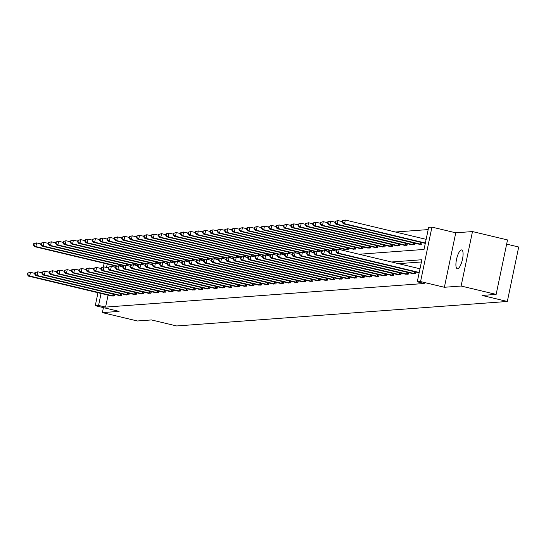 <?xml version="1.0" encoding="UTF-8"?>
<svg xmlns="http://www.w3.org/2000/svg" width="546" height="546" viewBox="0 0 546 546"><rect width="100%" height="100%" fill="white"/><g stroke="black" fill="none" stroke-linecap="round" stroke-linejoin="round"><path stroke-width="0.82" d="M461.466 249.918A9.664 2.894 -76.6 0 0 456.579 259.111A9.664 2.894 -76.6 0 0 457.248 268.734A9.664 2.894 -76.6 0 0 457.528 268.762A9.664 2.894 -76.6 0 0 462.414 259.562A9.664 2.894 -76.6 0 0 461.739 249.938A9.664 2.894 -76.6 0 0 461.466 249.918M359.138 254.245L424.03 249.44L428.644 227.361L431.941 227.116L420.563 281.579L417.267 281.818L421.881 259.739L391.55 261.991M455.76 232.808L444.383 287.271L461.111 286.029L496.143 294.396L507.521 239.933L472.488 231.565L455.76 232.808L431.941 227.116M506.647 244.123L518.7 247.004L507.323 301.467L176.672 325.962L151.447 319.936L137.408 320.98L102.375 312.605L119.103 311.37L95.277 305.678L97.987 292.711M428.18 229.586L395.447 232.009M461.111 286.029L472.488 231.565M103.419 307.623L102.375 312.605M114.237 265.684L113.964 266.987M120.434 266.23L120.707 264.926M127.784 265.684L128.057 264.38M135.135 265.144L135.408 263.834M142.479 264.598L142.752 263.295M149.829 264.052L150.102 262.749M157.18 263.506L157.453 262.203M164.53 262.967L164.803 261.657M171.881 262.421L172.154 261.118M179.231 261.875L179.504 260.572M186.582 261.329L186.855 260.026M193.932 260.783L194.205 259.48M201.283 260.244L201.556 258.934M208.633 259.698L208.906 258.394M215.984 259.152L216.257 257.849M223.334 258.606L223.607 257.303M230.678 258.06L230.951 256.757M238.029 257.521L238.302 256.21M245.379 256.975L245.652 255.671M252.73 256.429L253.003 255.125M260.08 255.883L260.353 254.579M267.431 255.344L267.704 254.033M274.781 254.798L275.054 253.487M282.132 254.252L282.405 252.948M289.482 253.706L289.755 252.402M296.833 253.16L297.106 251.856M304.183 252.621L304.456 251.31M311.534 252.075L311.8 250.771M318.878 251.529L319.151 250.225M326.228 250.983L326.501 249.679M333.579 250.437L333.852 249.133M340.929 249.897L341.202 248.587M345.447 249.604L348.218 249.638L348.553 248.048M352.798 249.058L355.569 249.092L355.903 247.502M360.142 248.512L362.919 248.553L363.254 246.956M367.492 247.966L370.27 248.007L370.604 246.41M374.843 247.427L377.62 247.461L377.955 245.864M382.193 246.881L384.971 246.915L385.305 245.325M389.544 246.335L392.321 246.369L392.656 244.779M396.894 245.789L399.672 245.83L400 244.233M404.245 245.25L407.023 245.284L407.35 243.687M411.595 244.704L414.373 244.738L414.701 243.141M418.946 244.158L421.717 244.192L422.051 242.601M108.088 295.12L105.583 307.105L424.269 283.497L417.267 281.818M421.41 261.971L398.56 263.663M111.445 295.925L114.223 295.959L114.558 294.369M118.796 295.379L121.574 295.413L121.901 293.823M126.146 294.833L128.924 294.874L129.252 293.277M133.497 294.287L136.275 294.328L136.602 292.731M140.848 293.748L143.618 293.782L143.953 292.185M148.198 293.202L150.969 293.236L151.303 291.646M155.549 292.656L158.32 292.69L158.654 291.1M162.892 292.11L165.67 292.151L166.004 290.554M170.243 291.564L173.021 291.605L173.355 290.008M177.593 291.025L180.371 291.059L180.706 289.462M184.944 290.479L187.722 290.513L188.056 288.923M192.294 289.933L195.072 289.967L195.407 288.377M199.645 289.387L202.423 289.428L202.757 287.831M206.995 288.848L209.773 288.882L210.101 287.285M214.346 288.302L217.124 288.336L217.451 286.739M221.696 287.756L224.467 287.79L224.802 286.2M229.047 287.21L231.818 287.244L232.152 285.654M236.398 286.664L239.168 286.705L239.503 285.108M243.748 286.124L246.519 286.159L246.853 284.562M251.092 285.578L253.87 285.613L254.204 284.022M258.442 285.032L261.22 285.067L261.554 283.476M265.793 284.486L268.571 284.527L268.905 282.93M273.143 283.94L275.921 283.981L276.256 282.384M280.494 283.401L283.272 283.435L283.606 281.838M287.844 282.855L290.622 282.889L290.957 281.299M295.195 282.309L297.973 282.343L298.3 280.753M302.545 281.763L305.323 281.804L305.651 280.207M309.896 281.217L312.667 281.258L313.001 279.661M317.246 280.678L320.017 280.712L320.352 279.115M324.597 280.132L327.368 280.166L327.702 278.576M331.948 279.586L334.718 279.62L335.053 278.03M339.291 279.04L342.069 279.081L342.403 277.484M346.642 278.501L349.42 278.535L349.754 276.938M353.992 277.955L356.77 277.989L357.104 276.392M361.343 277.409L364.121 277.443L364.455 275.853M368.693 276.863L371.471 276.904L371.806 275.307M376.044 276.317L378.822 276.358L379.156 274.761M383.394 275.778L386.172 275.812L386.5 274.215M390.745 275.232L393.523 275.266L393.85 273.676M398.095 274.686L400.866 274.72L401.201 273.13M405.446 274.14L408.217 274.181L408.551 272.584M412.796 273.594L415.567 273.635L415.902 272.038M444.383 287.271L420.563 281.579M105.583 307.105L98.58 305.432L95.277 305.678M496.143 294.396L482.098 295.441L507.323 301.467M107.234 264.005L106.504 267.506M103.371 266.946L104.143 263.268M101.085 293.448L98.58 305.432M27.607 273.075L27.3 274.549L27.771 274.515L28.078 273.041L27.607 273.075L30.487 272.352L29.716 276.03L113.459 296.014M27.771 274.515L29.716 276.03L28.535 276.119L112.155 296.116M28.078 273.041L30.487 272.352L34.78 273.375M27.3 274.549L28.535 276.119M33.756 243.639L33.449 245.113L33.92 245.079L34.227 243.605L33.756 243.639L36.637 242.909L35.865 246.587L34.685 246.676L116.598 266.243M40.93 243.932L36.637 242.909L34.227 243.605M117.192 266.018L35.865 246.587L33.92 245.079M34.685 246.676L33.449 245.113M34.958 272.536L34.651 274.003L35.121 273.969L35.429 272.502L34.958 272.536L37.831 271.806L37.067 275.484L120.809 295.475M35.121 273.969L37.067 275.484L35.886 275.573L119.506 295.57M35.429 272.502L37.831 271.806L42.131 272.829M34.651 274.003L35.886 275.573M42.308 271.99L42.001 273.464L42.472 273.423L42.779 271.956L42.308 271.99L45.181 271.26L44.417 274.938L128.16 294.929M42.472 273.423L44.417 274.938L43.236 275.027L126.856 295.024M42.779 271.956L45.181 271.26L49.481 272.283M42.001 273.464L43.236 275.027M41.107 243.093L40.8 244.567L41.271 244.533L41.578 243.059L41.107 243.093L43.987 242.363L43.216 246.041L42.035 246.13L123.949 265.697M48.28 243.393L43.987 242.363L41.578 243.059M124.543 265.472L43.216 246.041L41.271 244.533M42.035 246.13L40.8 244.567M48.458 242.547L48.15 244.021L48.621 243.987L48.928 242.513L48.458 242.547L51.338 241.817L50.566 245.502L49.386 245.584L131.293 265.158M55.631 242.847L51.338 241.817L48.928 242.513M131.893 264.933L50.566 245.502L48.621 243.987M49.386 245.584L48.15 244.021M49.659 271.444L49.352 272.918L49.822 272.884L50.13 271.41L49.659 271.444L52.532 270.714L51.768 274.392L135.51 294.383M49.822 272.884L51.768 274.392L50.587 274.481L134.207 294.478M50.13 271.41L52.532 270.714L56.832 271.744M49.352 272.918L50.587 274.481M57.009 270.898L56.702 272.372L57.173 272.338L57.48 270.864L57.009 270.898L59.883 270.168L59.118 273.853L142.861 293.837M57.173 272.338L59.118 273.853L57.937 273.935L141.557 293.932M57.48 270.864L59.883 270.168L64.182 271.198M56.702 272.372L57.937 273.935M64.36 270.359L64.053 271.826L64.524 271.792L64.831 270.318L64.36 270.359L67.233 269.628L66.462 273.307L150.211 293.291M64.524 271.792L66.462 273.307L65.288 273.396L148.908 293.393M64.831 270.318L67.233 269.628L71.533 270.652M64.053 271.826L65.288 273.396M55.808 242.008L55.501 243.475L55.972 243.441L56.279 241.974L55.808 242.008L58.681 241.277L57.917 244.956L56.736 245.045L138.643 264.612M62.981 242.301L58.681 241.277L56.279 241.974M139.244 264.387L57.917 244.956L55.972 243.441M56.736 245.045L55.501 243.475M63.159 241.462L62.851 242.936L63.322 242.895L63.629 241.428L63.159 241.462L66.032 240.731L65.267 244.41L64.087 244.499L145.994 264.066M70.332 241.755L66.032 240.731L63.629 241.428M146.594 263.841L65.267 244.41L63.322 242.895M64.087 244.499L62.851 242.936M70.509 240.916L70.202 242.39L70.673 242.356L70.98 240.882L70.509 240.916L73.382 240.185L72.618 243.864L71.437 243.953L153.344 263.52M77.682 241.216L73.382 240.185L70.98 240.882M153.945 263.295L72.618 243.864L70.673 242.356M71.437 243.953L70.202 242.39M71.71 269.813L71.396 271.28L71.874 271.246L72.181 269.779L71.71 269.813L74.584 269.082L73.812 272.761L157.562 292.752M71.874 271.246L73.812 272.761L72.638 272.85L156.258 292.847M72.181 269.779L74.584 269.082L78.883 270.106M71.396 271.28L72.638 272.85M77.86 240.37L77.552 241.844L78.023 241.81L78.331 240.336L77.86 240.37L80.733 239.639L79.969 243.325L78.788 243.407L160.695 262.981M85.033 240.67L80.733 239.639L78.331 240.336M161.295 262.749L79.969 243.325L78.023 241.81M78.788 243.407L77.552 241.844M79.054 269.267L78.747 270.741L79.218 270.707L79.525 269.233L79.054 269.267L81.934 268.536L81.163 272.215L164.906 292.206M79.218 270.707L81.163 272.215L79.989 272.304L163.609 292.301M79.525 269.233L81.934 268.536L86.234 269.56M78.747 270.741L79.989 272.304M85.21 239.824L84.903 241.298L85.374 241.264L85.681 239.79L85.21 239.824L88.083 239.1L87.312 242.779L86.138 242.868L168.045 262.435M92.383 240.124L88.083 239.1L85.681 239.79M168.646 262.21L87.312 242.779L85.374 241.264M86.138 242.868L84.903 241.298M86.404 268.721L86.097 270.195L86.568 270.161L86.875 268.687L86.404 268.721L89.285 267.99L88.513 271.669L172.256 291.66M86.568 270.161L88.513 271.669L87.34 271.758L170.959 291.755M86.875 268.687L89.285 267.99L93.584 269.021M86.097 270.195L87.34 271.758M92.561 239.285L92.247 240.752L92.718 240.718L93.032 239.25L92.561 239.285L95.434 238.554L94.663 242.233L93.489 242.322L175.396 261.889M99.734 239.578L95.434 238.554L93.032 239.25M175.996 261.664L94.663 242.233L92.718 240.718M93.489 242.322L92.247 240.752M93.755 268.175L93.448 269.649L93.919 269.615L94.226 268.141L93.755 268.175L96.635 267.444L95.864 271.13L179.607 291.114M93.919 269.615L95.864 271.13L94.69 271.212L178.31 291.209M94.226 268.141L96.635 267.444L100.928 268.475M93.448 269.649L94.69 271.212M99.904 238.739L99.597 240.213L100.068 240.172L100.375 238.704L99.904 238.739L102.784 238.008L102.013 241.687L100.839 241.776L182.746 261.343M107.084 239.032L102.784 238.008L100.375 238.704M183.34 261.118L102.013 241.687L100.068 240.172M100.839 241.776L99.597 240.213M101.106 267.636L100.798 269.103L101.269 269.069L101.576 267.595L101.106 267.636L103.986 266.905L103.214 270.584L186.957 290.568M101.269 269.069L103.214 270.584L102.034 270.673L185.654 290.67M101.576 267.595L103.986 266.905L108.279 267.929M100.798 269.103L102.034 270.673M107.255 238.192L106.948 239.667L107.419 239.633L107.726 238.158L107.255 238.192L110.135 237.462L109.364 241.141L108.19 241.23L190.097 260.797M114.435 238.493L110.135 237.462L107.726 238.158M190.69 260.572L109.364 241.141L107.419 239.633M108.19 241.23L106.948 239.667M108.456 267.09L108.149 268.557L108.62 268.523L108.927 267.055L108.456 267.09L111.336 266.359L110.565 270.038L194.308 290.028M108.62 268.523L110.565 270.038L109.384 270.127L193.004 290.124M108.927 267.055L111.336 266.359L115.629 267.383M108.149 268.557L109.384 270.127M114.605 237.647L114.298 239.121L114.769 239.087L115.076 237.612L114.605 237.647L117.486 236.916L116.714 240.602L115.54 240.684L197.447 260.258M121.778 237.947L117.486 236.916L115.076 237.612M198.041 260.032L116.714 240.602L114.769 239.087M115.54 240.684L114.298 239.121M115.807 266.544L115.499 268.018L115.97 267.984L116.278 266.509L115.807 266.544L118.687 265.813L117.916 269.492L201.658 289.482M115.97 267.984L117.916 269.492L116.735 269.581L200.355 289.578M116.278 266.509L118.687 265.813L122.98 266.844M115.499 268.018L116.735 269.581M121.956 237.107L121.649 238.575L122.12 238.541L122.427 237.066L121.956 237.107L124.836 236.377L124.065 240.056L122.884 240.144L204.798 259.712M129.129 237.401L124.836 236.377L122.427 237.066M205.392 259.486L124.065 240.056L122.12 238.541M122.884 240.144L121.649 238.575M123.157 265.998L122.85 267.472L123.321 267.438L123.628 265.963L123.157 265.998L126.03 265.267L125.266 268.946L209.009 288.936M123.321 267.438L125.266 268.946L124.085 269.035L207.705 289.032M123.628 265.963L126.03 265.267L130.33 266.298M122.85 267.472L124.085 269.035M129.306 236.561L128.999 238.029L129.47 237.995L129.777 236.527L129.306 236.561L132.187 235.831L131.415 239.51L130.235 239.598L212.148 259.166M136.48 236.855L132.187 235.831L129.777 236.527M212.742 258.94L131.415 239.51L129.47 237.995M130.235 239.598L128.999 238.029M130.508 265.452L130.201 266.926L130.671 266.892L130.979 265.417L130.508 265.452L133.381 264.721L132.617 268.407L216.359 288.39M130.671 266.892L132.617 268.407L131.436 268.489L215.056 288.486M130.979 265.417L133.381 264.721L137.681 265.752M130.201 266.926L131.436 268.489M136.657 236.015L136.35 237.49L136.821 237.455L137.128 235.981L136.657 236.015L139.537 235.285L138.766 238.964L137.585 239.052L219.492 258.62M143.83 236.309L139.537 235.285L137.128 235.981M220.093 258.394L138.766 238.964L136.821 237.455M137.585 239.052L136.35 237.49M137.858 264.912L137.551 266.38L138.022 266.346L138.329 264.878L137.858 264.912L140.731 264.182L139.967 267.861L223.71 287.851M138.022 266.346L139.967 267.861L138.786 267.95L222.406 287.947M138.329 264.878L140.731 264.182L145.031 265.206M137.551 266.38L138.786 267.95M144.007 235.469L143.7 236.944L144.171 236.909L144.478 235.435L144.007 235.469L146.881 234.739L146.116 238.418L144.936 238.506L226.843 258.074M151.181 235.77L146.881 234.739L144.478 235.435M227.443 257.849L146.116 238.418L144.171 236.909M144.936 238.506L143.7 236.944M145.209 264.366L144.902 265.841L145.373 265.8L145.68 264.332L145.209 264.366L148.082 263.636L147.318 267.315L231.06 287.305M145.373 265.8L147.318 267.315L146.137 267.404L229.757 287.401M145.68 264.332L148.082 263.636L152.382 264.66M144.902 265.841L146.137 267.404M151.358 234.923L151.051 236.398L151.522 236.363L151.829 234.889L151.358 234.923L154.231 234.193L153.467 237.879L152.286 237.96L234.193 257.535M158.531 235.224L154.231 234.193L151.829 234.889M234.794 257.309L153.467 237.879L151.522 236.363M152.286 237.96L151.051 236.398M152.559 263.82L152.252 265.295L152.723 265.26L153.03 263.786L152.559 263.82L155.433 263.09L154.661 266.769L238.411 286.759M152.723 265.26L154.661 266.769L153.487 266.858L237.107 286.855M153.03 263.786L155.433 263.09L159.732 264.121M152.252 265.295L153.487 266.858M158.709 234.384L158.401 235.852L158.872 235.817L159.179 234.343L158.709 234.384L161.582 233.654L160.817 237.333L159.637 237.421L241.544 256.989M165.882 234.678L161.582 233.654L159.179 234.343M242.144 256.763L160.817 237.333L158.872 235.817M159.637 237.421L158.401 235.852M159.91 263.274L159.596 264.749L160.074 264.714L160.381 263.24L159.91 263.274L162.783 262.544L162.012 266.23L245.755 286.213M160.074 264.714L162.012 266.23L160.838 266.311L244.458 286.309M160.381 263.24L162.783 262.544L167.083 263.575M159.596 264.749L160.838 266.311M166.059 233.838L165.752 235.306L166.223 235.271L166.53 233.804L166.059 233.838L168.932 233.108L168.168 236.787L166.987 236.875L248.894 256.443M173.232 234.132L168.932 233.108L166.53 233.804M249.495 256.217L168.168 236.787L166.223 235.271M166.987 236.875L165.752 235.306M167.253 262.728L166.946 264.203L167.417 264.168L167.724 262.694L167.253 262.728L170.134 262.005L169.362 265.684L253.105 285.667M167.417 264.168L169.362 265.684L168.188 265.772L251.808 285.77M167.724 262.694L170.134 262.005L174.433 263.029M166.946 264.203L168.188 265.772M173.41 233.292L173.102 234.766L173.573 234.732L173.881 233.258L173.41 233.292L176.283 232.562L175.512 236.241L174.338 236.329L256.245 255.897M180.583 233.592L176.283 232.562L173.881 233.258M256.845 255.671L175.512 236.241L173.573 234.732M174.338 236.329L173.102 234.766M174.604 262.189L174.297 263.657L174.768 263.622L175.075 262.155L174.604 262.189L177.484 261.459L176.713 265.138L260.456 285.128M174.768 263.622L176.713 265.138L175.539 265.226L259.159 285.224M175.075 262.155L177.484 261.459L181.784 262.483M174.297 263.657L175.539 265.226M180.76 232.746L180.446 234.22L180.917 234.186L181.231 232.712L180.76 232.746L183.633 232.016L182.862 235.695L181.688 235.783L263.595 255.357M187.933 233.046L183.633 232.016L181.231 232.712M264.196 255.125L182.862 235.695L180.917 234.186M181.688 235.783L180.446 234.22M181.955 261.643L181.647 263.117L182.118 263.076L182.425 261.609L181.955 261.643L184.835 260.913L184.063 264.592L267.806 284.582M182.118 263.076L184.063 264.592L182.89 264.68L266.509 284.678M182.425 261.609L184.835 260.913L189.128 261.937M181.647 263.117L182.89 264.68M188.104 232.2L187.797 233.674L188.268 233.64L188.575 232.166L188.104 232.2L190.984 231.477L190.213 235.155L189.039 235.237L270.946 254.811M195.284 232.5L190.984 231.477L188.575 232.166M271.539 254.586L190.213 235.155L188.268 233.64M189.039 235.237L187.797 233.674M189.305 261.097L188.998 262.571L189.469 262.537L189.776 261.063L189.305 261.097L192.185 260.367L191.414 264.046L275.157 284.036M189.469 262.537L191.414 264.046L190.233 264.134L273.853 284.132M189.776 261.063L192.185 260.367L196.478 261.397M188.998 262.571L190.233 264.134M195.454 231.661L195.147 233.128L195.618 233.094L195.925 231.627L195.454 231.661L198.335 230.931L197.563 234.609L196.389 234.698L278.296 254.265M202.627 231.954L198.335 230.931L195.925 231.627M278.89 254.04L197.563 234.609L195.618 233.094M196.389 234.698L195.147 233.128M196.656 260.551L196.348 262.025L196.819 261.991L197.126 260.517L196.656 260.551L199.536 259.821L198.764 263.506L282.507 283.49M196.819 261.991L198.764 263.506L197.584 263.588L281.204 283.586M197.126 260.517L199.536 259.821L203.829 260.851M196.348 262.025L197.584 263.588M202.805 231.115L202.498 232.589L202.969 232.548L203.276 231.081L202.805 231.115L205.685 230.385L204.914 234.063L203.74 234.152L285.647 253.719M209.978 231.408L205.685 230.385L203.276 231.081M286.24 253.494L204.914 234.063L202.969 232.548M203.74 234.152L202.498 232.589M204.006 260.012L203.699 261.479L204.17 261.445L204.477 259.971L204.006 260.012L206.886 259.282L206.115 262.96L289.858 282.944M204.17 261.445L206.115 262.96L204.934 263.049L288.554 283.046M204.477 259.971L206.886 259.282L211.179 260.305M203.699 261.479L204.934 263.049M210.155 230.569L209.848 232.043L210.319 232.009L210.626 230.535L210.155 230.569L213.036 229.839L212.264 233.517L211.084 233.606L292.997 253.173M217.328 230.869L213.036 229.839L210.626 230.535M293.591 252.948L212.264 233.517L210.319 232.009M211.084 233.606L209.848 232.043M211.357 259.466L211.049 260.933L211.52 260.899L211.828 259.432L211.357 259.466L214.23 258.736L213.466 262.414L297.208 282.405M211.52 260.899L213.466 262.414L212.285 262.503L295.905 282.5M211.828 259.432L214.23 258.736L218.53 259.76M211.049 260.933L212.285 262.503M217.506 230.023L217.199 231.497L217.67 231.463L217.977 229.989L217.506 230.023L220.386 229.293L219.615 232.978L218.434 233.06L300.348 252.634M224.679 230.323L220.386 229.293L217.977 229.989M300.942 252.402L219.615 232.978L217.67 231.463M218.434 233.06L217.199 231.497M218.707 258.92L218.4 260.394L218.871 260.36L219.178 258.886L218.707 258.92L221.58 258.19L220.816 261.868L304.559 281.859M218.871 260.36L220.816 261.868L219.635 261.957L303.255 281.954M219.178 258.886L221.58 258.19L225.88 259.214M218.4 260.394L219.635 261.957M224.856 229.484L224.549 230.951L225.02 230.917L225.327 229.443L224.856 229.484L227.73 228.754L226.965 232.432L225.785 232.521L307.691 252.088M232.03 229.777L227.73 228.754L225.327 229.443M308.292 251.863L226.965 232.432L225.02 230.917M225.785 232.521L224.549 230.951M226.058 258.374L225.751 259.848L226.221 259.814L226.529 258.34L226.058 258.374L228.931 257.644L228.167 261.322L311.909 281.313M226.221 259.814L228.167 261.322L226.986 261.411L310.606 281.408M226.529 258.34L228.931 257.644L233.231 258.674M225.751 259.848L226.986 261.411M232.207 228.938L231.9 230.405L232.371 230.371L232.678 228.904L232.207 228.938L235.08 228.208L234.316 231.886L233.135 231.975L315.042 251.542M239.38 229.231L235.08 228.208L232.678 228.904M315.643 251.317L234.316 231.886L232.371 230.371M233.135 231.975L231.9 230.405M233.408 257.828L233.101 259.302L233.572 259.268L233.879 257.794L233.408 257.828L236.281 257.098L235.517 260.783L319.26 280.767M233.572 259.268L235.517 260.783L234.336 260.865L317.956 280.862M233.879 257.794L236.281 257.098L240.581 258.128M233.101 259.302L234.336 260.865M239.558 228.392L239.25 229.866L239.721 229.825L240.028 228.358L239.558 228.392L242.431 227.662L241.666 231.34L240.486 231.429L322.393 250.996M246.731 228.685L242.431 227.662L240.028 228.358M322.993 250.771L241.666 231.34L239.721 229.825M240.486 231.429L239.25 229.866M240.759 257.289L240.452 258.756L240.922 258.722L241.23 257.248L240.759 257.289L243.632 256.559L242.861 260.237L326.61 280.228M240.922 258.722L242.861 260.237L241.687 260.326L325.307 280.323M241.23 257.248L243.632 256.559L247.932 257.582M240.452 258.756L241.687 260.326M246.908 227.846L246.601 229.32L247.072 229.286L247.379 227.812L246.908 227.846L249.781 227.116L249.017 230.794L247.836 230.883L329.743 250.45M254.081 228.146L249.781 227.116L247.379 227.812M330.344 250.225L249.017 230.794L247.072 229.286M247.836 230.883L246.601 229.32M248.109 256.743L247.795 258.21L248.273 258.176L248.58 256.709L248.109 256.743L250.983 256.013L250.211 259.691L333.954 279.682M248.273 258.176L250.211 259.691L249.037 259.78L332.657 279.777M248.58 256.709L250.983 256.013L255.282 257.036M247.795 258.21L249.037 259.78M254.259 227.3L253.951 228.774L254.422 228.74L254.729 227.266L254.259 227.3L257.132 226.57L256.367 230.255L255.187 230.337L337.094 249.911M261.432 227.6L257.132 226.57L254.729 227.266M337.694 249.686L256.367 230.255L254.422 228.74M255.187 230.337L253.951 228.774M255.453 256.197L255.146 257.671L255.617 257.637L255.924 256.163L255.453 256.197L258.333 255.467L257.562 259.145L341.305 279.136M255.617 257.637L257.562 259.145L256.388 259.234L340.008 279.231M255.924 256.163L258.333 255.467L262.633 256.497M255.146 257.671L256.388 259.234M261.609 226.761L261.302 228.228L261.773 228.194L262.08 226.72L261.609 226.761L264.482 226.03L263.711 229.709L262.537 229.798L346.157 249.795M268.782 227.054L264.482 226.03L262.08 226.72M347.461 249.693L263.711 229.709L261.773 228.194M262.537 229.798L261.302 228.228M262.803 255.651L262.496 257.125L262.967 257.091L263.274 255.617L262.803 255.651L265.684 254.921L264.912 258.599L348.655 278.59M262.967 257.091L264.912 258.599L263.738 258.688L347.358 278.685M263.274 255.617L265.684 254.921L269.983 255.951M262.496 257.125L263.738 258.688M268.953 226.215L268.646 227.682L269.117 227.648L269.431 226.18L268.953 226.215L271.833 225.484L271.062 229.163L269.888 229.252L353.508 249.249M276.133 226.508L271.833 225.484L269.431 226.18M354.804 249.153L271.062 229.163L269.117 227.648M269.888 229.252L268.646 227.682M270.154 255.105L269.847 256.579L270.318 256.545L270.625 255.071L270.154 255.105L273.034 254.381L272.263 258.06L356.006 278.044M270.318 256.545L272.263 258.06L271.089 258.142L354.709 278.139M270.625 255.071L273.034 254.381L277.327 255.405M269.847 256.579L271.089 258.142M276.303 225.669L275.996 227.143L276.467 227.109L276.774 225.635L276.303 225.669L279.183 224.938L278.412 228.617L277.238 228.706L360.858 248.703M283.483 225.962L279.183 224.938L276.774 225.635M362.155 248.607L278.412 228.617L276.467 227.109M277.238 228.706L275.996 227.143M277.505 254.566L277.197 256.033L277.668 255.999L277.975 254.532L277.505 254.566L280.385 253.835L279.613 257.514L363.356 277.505M277.668 255.999L279.613 257.514L278.433 257.603L362.053 277.6M277.975 254.532L280.385 253.835L284.678 254.859M277.197 256.033L278.433 257.603M283.654 225.123L283.347 226.597L283.818 226.563L284.125 225.089L283.654 225.123L286.534 224.392L285.763 228.071L284.589 228.16L368.209 248.157M290.827 225.423L286.534 224.392L284.125 225.089M369.505 248.061L285.763 228.071L283.818 226.563M284.589 228.16L283.347 226.597M284.855 254.02L284.548 255.494L285.019 255.453L285.326 253.986L284.855 254.02L287.735 253.289L286.964 256.968L370.707 276.959M285.019 255.453L286.964 256.968L285.783 257.057L369.403 277.054M285.326 253.986L287.735 253.289L292.028 254.313M284.548 255.494L285.783 257.057M291.004 224.577L290.697 226.051L291.168 226.017L291.475 224.542L291.004 224.577L293.885 223.846L293.113 227.532L291.939 227.614L375.552 247.611M298.177 224.877L293.885 223.846L291.475 224.542M376.856 247.515L293.113 227.532L291.168 226.017M291.939 227.614L290.697 226.051M292.206 253.474L291.898 254.948L292.369 254.914L292.676 253.44L292.206 253.474L295.086 252.743L294.314 256.422L378.057 276.413M292.369 254.914L294.314 256.422L293.134 256.511L376.754 276.508M292.676 253.44L295.086 252.743L299.379 253.774M291.898 254.948L293.134 256.511M298.355 224.037L298.048 225.505L298.519 225.471L298.826 224.003L298.355 224.037L301.235 223.307L300.464 226.986L299.283 227.075L382.903 247.072M305.528 224.331L301.235 223.307L298.826 224.003M384.207 246.976L300.464 226.986L298.519 225.471M299.283 227.075L298.048 225.505M299.556 252.928L299.249 254.402L299.72 254.368L300.027 252.894L299.556 252.928L302.429 252.197L301.665 255.883L385.408 275.866M299.72 254.368L301.665 255.883L300.484 255.965L384.104 275.962M300.027 252.894L302.429 252.197L306.729 253.228M299.249 254.402L300.484 255.965M305.705 223.491L305.398 224.966L305.869 224.925L306.176 223.457L305.705 223.491L308.586 222.761L307.814 226.44L306.634 226.529L390.253 246.526M312.878 223.785L308.586 222.761L306.176 223.457M391.557 246.43L307.814 226.44L305.869 224.925M306.634 226.529L305.398 224.966M306.907 252.388L306.599 253.856L307.07 253.822L307.378 252.348L306.907 252.388L309.78 251.658L309.016 255.337L392.758 275.32M307.07 253.822L309.016 255.337L307.835 255.426L391.455 275.423M307.378 252.348L309.78 251.658L314.08 252.682M306.599 253.856L307.835 255.426M313.056 222.945L312.749 224.42L313.22 224.386L313.527 222.911L313.056 222.945L315.929 222.215L315.165 225.894L313.984 225.983L397.604 245.98M320.229 223.246L315.929 222.215L313.527 222.911M398.908 245.884L315.165 225.894L313.22 224.386M313.984 225.983L312.749 224.42M314.257 251.843L313.95 253.31L314.421 253.276L314.728 251.808L314.257 251.843L317.13 251.112L316.366 254.791L400.109 274.781M314.421 253.276L316.366 254.791L315.185 254.88L398.805 274.877M314.728 251.808L317.13 251.112L321.43 252.136M313.95 253.31L315.185 254.88M320.406 222.399L320.099 223.874L320.57 223.84L320.877 222.365L320.406 222.399L323.28 221.669L322.515 225.348L321.335 225.437L404.955 245.434M327.58 222.7L323.28 221.669L320.877 222.365M406.258 245.338L322.515 225.348L320.57 223.84M321.335 225.437L320.099 223.874M321.608 251.296L321.301 252.771L321.771 252.73L322.079 251.262L321.608 251.296L324.481 250.566L323.717 254.245L407.459 274.235M321.771 252.73L323.717 254.245L322.536 254.334L406.156 274.331M322.079 251.262L324.481 250.566L328.781 251.59M321.301 252.771L322.536 254.334M327.757 221.853L327.45 223.328L327.921 223.294L328.228 221.819L327.757 221.853L330.63 221.13L329.866 224.809L328.685 224.891L412.305 244.888M334.93 222.154L330.63 221.13L328.228 221.819M413.609 244.792L329.866 224.809L327.921 223.294M328.685 224.891L327.45 223.328M328.958 250.75L328.651 252.225L329.122 252.191L329.429 250.716L328.958 250.75L331.832 250.02L331.06 253.699L414.81 273.689M329.122 252.191L331.06 253.699L329.886 253.788L413.506 273.785M329.429 250.716L331.832 250.02L336.131 251.051M328.651 252.225L329.886 253.788M335.108 221.314L334.8 222.782L335.271 222.748L335.578 221.28L335.108 221.314L337.981 220.584L337.216 224.263L336.036 224.351L419.656 244.349M342.281 221.608L337.981 220.584L335.578 221.28M420.959 244.253L337.216 224.263L335.271 222.748M336.036 224.351L334.8 222.782M336.309 250.205L335.995 251.679L336.466 251.645L336.78 250.17L336.309 250.205L339.182 249.474L338.411 253.16L419.219 272.461M336.466 251.645L338.411 253.16L337.237 253.242L419.144 272.816M336.78 250.17L339.182 249.474L419.99 268.782M335.995 251.679L337.237 253.242M342.458 220.768L342.151 222.242L342.622 222.202L342.929 220.734L342.458 220.768L345.331 220.038L344.567 223.717L343.386 223.805L425.3 243.373M426.139 239.346L345.331 220.038L342.929 220.734M425.368 243.025L344.567 223.717L342.622 222.202M343.386 223.805L342.151 222.242M112.667 295.85L113.056 294.007M113.227 295.966L113.609 294.137M119.758 264.701L119.485 266.004M119.205 264.564L118.932 265.875M120.018 295.304L120.4 293.461M120.577 295.427L120.959 293.598M127.368 294.758L127.75 292.915M127.928 294.881L128.31 293.052M127.109 264.155L126.836 265.458M126.556 264.025L126.283 265.329M134.459 263.609L134.186 264.919M133.9 263.479L133.633 264.783M134.719 294.212L135.101 292.376M135.278 294.335L135.661 292.506M142.069 293.666L142.451 291.83M142.622 293.789L143.011 291.96M149.42 293.127L149.802 291.284M149.973 293.25L150.355 291.414M141.81 263.07L141.537 264.373M141.25 262.933L140.977 264.237M149.16 262.524L148.887 263.827M148.601 262.387L148.328 263.698M156.511 261.978L156.238 263.281M155.951 261.848L155.678 263.152M156.77 292.581L157.152 290.738M157.323 292.704L157.705 290.875M163.855 261.432L163.588 262.735M163.302 261.302L163.029 262.606M164.121 292.035L164.503 290.192M164.674 292.158L165.056 290.329M171.205 260.886L170.932 262.196M170.652 260.756L170.379 262.06M171.471 291.489L171.853 289.653M172.024 291.612L172.406 289.783M178.556 260.346L178.283 261.65M178.003 260.21L177.73 261.514M178.815 290.943L179.204 289.107M179.375 291.066L179.757 289.237M185.906 259.8L185.633 261.104M185.353 259.664L185.08 260.974M186.166 290.404L186.555 288.561M186.725 290.527L187.107 288.691M193.257 259.254L192.984 260.558M192.704 259.125L192.431 260.428M193.516 289.858L193.905 288.015M194.076 289.981L194.458 288.151M200.607 258.708L200.334 260.012M200.054 258.579L199.781 259.882M200.867 289.312L201.256 287.469M201.426 289.435L201.808 287.606M207.958 258.162L207.685 259.473M207.405 258.033L207.132 259.336M208.217 288.766L208.599 286.93M208.777 288.889L209.159 287.06M215.308 257.623L215.035 258.927M214.755 257.487L214.482 258.79M215.568 288.227L215.95 286.384M216.127 288.343L216.509 286.514M222.659 257.077L222.386 258.381M222.099 256.941L221.833 258.251M222.918 287.681L223.3 285.838M223.478 287.803L223.86 285.974M230.009 256.531L229.736 257.835M229.45 256.402L229.177 257.705M230.269 287.135L230.651 285.292M230.821 287.257L231.204 285.428M237.36 255.985L237.087 257.296M236.8 255.856L236.527 257.159M237.619 286.589L238.001 284.753M238.172 286.711L238.554 284.882M244.71 255.439L244.437 256.75M244.151 255.31L243.878 256.613M244.97 286.043L245.352 284.207M245.523 286.165L245.905 284.336M252.054 254.9L251.781 256.204M251.501 254.764L251.228 256.074M252.32 285.503L252.702 283.661M252.873 285.626L253.255 283.79M259.405 254.354L259.132 255.658M258.852 254.218L258.579 255.528M259.671 284.957L260.053 283.115M260.224 285.08L260.606 283.251M266.755 253.808L266.482 255.112M266.202 253.678L265.929 254.982M267.014 284.411L267.404 282.569M267.574 284.534L267.956 282.705M274.106 253.262L273.833 254.572M273.553 253.132L273.28 254.436M274.365 283.865L274.754 282.029M274.925 283.988L275.307 282.159M281.456 252.723L281.183 254.026M280.903 252.586L280.63 253.89M281.716 283.319L282.105 281.483M282.275 283.442L282.657 281.613M288.807 252.177L288.534 253.48M288.254 252.04L287.981 253.351M289.066 282.78L289.448 280.937M289.626 282.903L290.008 281.067M296.157 251.631L295.884 252.935M295.604 251.501L295.331 252.805M296.417 282.234L296.799 280.391M296.976 282.357L297.358 280.528M303.508 251.085L303.235 252.388M302.955 250.955L302.682 252.259M303.767 281.688L304.149 279.845M304.327 281.811L304.709 279.982M310.858 250.539L310.585 251.849M310.299 250.409L310.026 251.713M311.118 281.142L311.5 279.306M311.677 281.265L312.059 279.436M318.209 250L317.936 251.303M317.649 249.863L317.376 251.167M318.468 280.596L318.85 278.76M319.021 280.719L319.403 278.89M325.559 249.454L325.286 250.757M325 249.317L324.727 250.628M325.819 280.057L326.201 278.214M326.371 280.18L326.754 278.351M332.91 248.908L332.637 250.211M332.35 248.778L332.077 250.082M333.169 279.511L333.551 277.668M333.722 279.634L334.104 277.805M340.254 248.362L339.981 249.665M339.701 248.232L339.428 249.536M340.52 278.965L340.902 277.122M341.073 279.088L341.455 277.259M347.604 247.816L347.222 249.652M347.051 247.686L346.669 249.529M347.863 278.419L348.252 276.583M348.423 278.542L348.805 276.713M354.955 247.277L354.572 249.106M354.402 247.14L354.02 248.983M355.214 277.88L355.603 276.037M355.774 277.996L356.156 276.167M362.305 246.731L361.923 248.56M361.752 246.594L361.37 248.437M362.564 277.334L362.953 275.491M363.124 277.457L363.506 275.628M369.656 246.185L369.273 248.014M369.103 246.055L368.714 247.891M369.915 276.788L370.304 274.945M370.475 276.911L370.857 275.082M377.006 245.639L376.624 247.468M376.453 245.509L376.064 247.345M377.266 276.242L377.648 274.406M377.825 276.365L378.207 274.536M384.357 245.099L383.975 246.929M383.804 244.963L383.415 246.806M384.616 275.696L384.998 273.86M385.176 275.819L385.558 273.99M391.707 244.553L391.325 246.382M391.154 244.417L390.765 246.26M391.967 275.157L392.349 273.314M392.526 275.28L392.908 273.444M399.058 244.007L398.676 245.837M398.498 243.878L398.116 245.714M399.317 274.611L399.699 272.768M399.877 274.734L400.259 272.904M406.408 243.461L406.026 245.29M405.849 243.332L405.466 245.168M406.668 274.065L407.05 272.222M407.22 274.188L407.603 272.358M413.759 242.915L413.377 244.745M413.199 242.786L412.817 244.628M414.018 273.519L414.4 271.683M414.571 273.642L414.953 271.812M421.109 242.376L420.72 244.205M420.55 242.24L420.167 244.082"/></g></svg>
